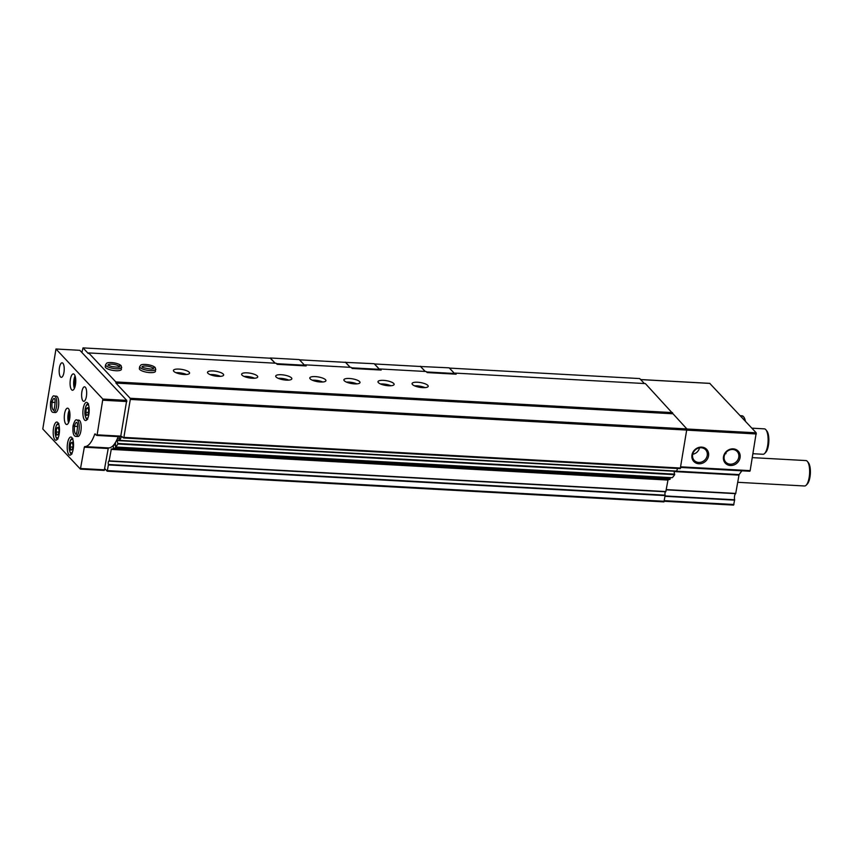 <?xml version="1.0" encoding="UTF-8"?>
<svg xmlns="http://www.w3.org/2000/svg" width="853" height="853" viewBox="0 0 853 853"><rect width="100%" height="100%" fill="white"/><g stroke="black" fill="none" stroke-linecap="round" stroke-linejoin="round"><path stroke-width="1.28" d="M449.456 368.133L454.713 373.667L455.139 373.102L456.142 374.19L427.172 372.59L426.159 371.513L380.139 368.976L379.713 369.53L374.488 363.954L420.508 366.491L425.157 371.46M81.899 352.502L83.008 347.896L270.508 358.228L275.156 363.186L270.252 358.217M449.488 368.091L639.718 378.572L644.367 383.53M455.139 373.102L645.369 383.583L686.878 428.931L680.257 468.649L123.642 437.941M412.468 384.522A8.178 2.399 9.6 0 0 421.222 387.518A8.178 2.399 9.6 0 0 428.206 386.302A8.178 2.399 9.6 0 0 420.54 382.57A8.178 2.399 9.6 0 0 412.074 383.573A8.178 2.399 9.6 0 0 412.468 384.522M378.38 382.634A8.178 2.399 9.6 0 0 387.134 385.641A8.178 2.399 9.6 0 0 394.118 384.426A8.178 2.399 9.6 0 0 386.452 380.694A8.178 2.399 9.6 0 0 377.986 381.696A8.178 2.399 9.6 0 0 378.38 382.634M344.292 380.758A8.178 2.399 9.6 0 0 353.035 383.754A8.178 2.399 9.6 0 0 360.019 382.549A8.178 2.399 9.6 0 0 352.353 378.817A8.178 2.399 9.6 0 0 343.887 379.82A8.178 2.399 9.6 0 0 344.292 380.758M310.193 378.881A8.178 2.399 9.6 0 0 318.947 381.877A8.178 2.399 9.6 0 0 325.931 380.673A8.178 2.399 9.6 0 0 318.265 376.941A8.178 2.399 9.6 0 0 309.799 377.943A8.178 2.399 9.6 0 0 310.193 378.881M276.105 377.005A8.178 2.399 9.6 0 0 284.859 380.001A8.178 2.399 9.6 0 0 291.843 378.796A8.178 2.399 9.6 0 0 284.177 375.064A8.178 2.399 9.6 0 0 275.711 376.066A8.178 2.399 9.6 0 0 276.105 377.005M242.017 375.128A8.178 2.399 9.6 0 0 250.761 378.124A8.178 2.399 9.6 0 0 257.745 376.909A8.178 2.399 9.6 0 0 250.089 373.188A8.178 2.399 9.6 0 0 241.623 374.19A8.178 2.399 9.6 0 0 242.017 375.128M207.919 373.251A8.178 2.399 9.6 0 0 216.673 376.248A8.178 2.399 9.6 0 0 223.657 375.032A8.178 2.399 9.6 0 0 215.99 371.3A8.178 2.399 9.6 0 0 207.524 372.303A8.178 2.399 9.6 0 0 207.919 373.251M173.831 371.375A8.178 2.399 9.6 0 0 182.585 374.371A8.178 2.399 9.6 0 0 189.569 373.156A8.178 2.399 9.6 0 0 181.902 369.424A8.178 2.399 9.6 0 0 173.436 370.426A8.178 2.399 9.6 0 0 173.831 371.375M155.811 369.306A8.178 2.399 9.6 0 1 147.345 370.309A8.178 2.399 9.6 0 1 139.679 366.577L139.348 368.549A8.178 2.399 9.6 0 0 139.743 369.488A8.178 2.399 9.6 0 0 148.486 372.494A8.178 2.399 9.6 0 0 155.481 371.279L155.203 367.536M121.712 367.43A8.178 2.399 9.6 0 1 113.246 368.432A8.178 2.399 9.6 0 1 105.591 364.7L105.25 366.673A8.178 2.399 9.6 0 0 105.644 367.611A8.178 2.399 9.6 0 0 114.398 370.607A8.178 2.399 9.6 0 0 121.382 369.402L121.115 365.66M83.008 347.896L88.232 353.473L88.659 352.918L276.159 363.25L277.172 364.327L306.142 365.926L305.139 364.839L351.159 367.376L352.172 368.453L381.142 370.053L380.139 368.976M88.659 352.918L115.827 381.931L672.537 412.607M305.139 364.839L304.713 365.404L299.488 359.827L345.508 362.354L350.156 367.323M709.771 383.402L756.227 432.823L750.16 470.643L749.83 471.251L680.694 467.401M723.504 456.728A8.839 7.89 136.9 0 0 734.71 464.629A8.839 7.89 136.9 0 0 737.152 450.192A8.839 7.89 136.9 0 0 723.504 456.728M691.964 454.99A8.839 7.89 136.9 0 0 703.181 462.891A8.839 7.89 136.9 0 0 705.623 448.454A8.839 7.89 136.9 0 0 691.964 454.99M741.865 470.813L739.071 474.609L117.021 440.383L116.914 439.7M664.274 501.233L733.601 505.104L734.657 499.773A3.636 1.248 93.2 0 1 734.561 496.062A3.636 1.248 93.2 0 1 735.691 493.663L739.071 474.609M115.827 381.931L115.955 383.093L672.676 413.769M115.955 383.093L130.157 398.266L686.878 428.931M130.157 398.266L130.296 399.417L687.006 430.093M130.296 399.417L123.877 437.376L123.546 437.984L121.403 436.501A36.359 12.496 93.2 0 1 119.857 440.393L119.1 436.672M677.623 468.51A36.359 12.496 93.2 0 1 676.568 471.069L676.408 471.059M115.432 442.547L115.539 447.015A36.359 12.496 93.2 0 0 117.927 444.008L117.021 440.383M117.351 440.489L673.987 471.08L674.638 474.684A36.359 12.496 93.2 0 1 672.249 477.691L672.164 477.68M670.149 477.595L670.095 479.215A36.359 12.496 93.2 0 1 668.048 479.695L665.777 491.797L109.045 461.11A1.813 0.629 93.2 0 0 108.96 461.089A1.813 0.629 93.2 0 0 108.278 462.433A1.813 0.629 93.2 0 0 108.48 464.49L107.222 471.219L104.791 468.681M113.364 445.373L113.374 448.55A36.359 12.496 93.2 0 1 111.338 449.019L668.048 479.695M665.777 491.797L109.067 461.121L111.338 449.019M108.48 464.49L665.191 495.166A1.813 0.629 93.2 0 1 664.967 493.258A1.813 0.629 93.2 0 1 665.564 491.776M665.191 495.166L663.933 501.895L107.318 471.187M692.721 454.244A7.784 6.941 136.9 0 0 699.545 447.846M692.625 454.692A7.784 6.941 136.9 0 0 694.246 460.417A7.784 6.941 136.9 0 0 704.674 460.162A7.784 6.941 136.9 0 0 705.612 449.776A7.784 6.941 136.9 0 0 697.999 448.262A7.784 6.941 136.9 0 0 692.625 454.692M724.165 456.43A7.784 6.941 136.9 0 0 725.775 462.155A7.784 6.941 136.9 0 0 736.214 461.899A7.784 6.941 136.9 0 0 737.152 451.514A7.784 6.941 136.9 0 0 729.528 450A7.784 6.941 136.9 0 0 724.165 456.43M184.44 374.51A6.003 1.759 9.6 0 0 177.84 373.39M186.434 374.478A8.178 2.399 9.6 0 0 175.963 372.708M218.528 376.386A6.003 1.759 9.6 0 0 211.928 375.267M220.522 376.354A8.178 2.399 9.6 0 0 210.051 374.584M252.616 378.263A6.003 1.759 9.6 0 0 246.016 377.154M254.62 378.231A8.178 2.399 9.6 0 0 244.139 376.461M286.075 380.107A5.449 1.599 9.6 0 0 280.722 379.201M288.709 380.107A8.178 2.399 9.6 0 0 278.238 378.337M320.174 381.995A5.449 1.599 9.6 0 0 314.81 381.088M322.797 381.995A8.178 2.399 9.6 0 0 312.326 380.214M354.891 383.903A6.003 1.759 9.6 0 0 348.291 382.784M356.895 383.871A8.178 2.399 9.6 0 0 346.414 382.101M388.989 385.78A6.003 1.759 9.6 0 0 382.389 384.66M390.983 385.748A8.178 2.399 9.6 0 0 380.513 383.978M423.077 387.657A6.003 1.759 9.6 0 0 416.477 386.537M425.071 387.625A8.178 2.399 9.6 0 0 414.601 385.855M752.357 457.624L805.925 460.567A12.72 4.372 93.2 0 1 807.258 461.281A12.72 4.372 93.2 0 1 807.471 461.537A12.72 4.372 93.2 0 1 809.593 473.522A12.72 4.372 93.2 0 1 806.17 485.186A12.72 4.372 93.2 0 1 804.528 485.986L737.685 482.297M808.249 462.55A11.452 3.934 93.2 0 1 808.441 462.784A11.452 3.934 93.2 0 1 810.35 473.564A11.452 3.934 93.2 0 1 807.269 484.067L806.17 485.186M726.074 452.431A7.784 2.676 -86.8 0 0 725.935 453.721M276.564 363.677L304.542 365.223L299.264 359.582L270.284 357.983M304.542 365.223L304.553 365.83M351.564 367.814L379.457 369.349L374.179 363.709L345.337 362.354M379.457 369.349L379.468 369.957M350.242 367.323L345.369 362.12M426.564 371.94L454.457 373.486L449.179 367.846L420.337 366.481M454.457 373.486L454.468 374.094M425.242 371.46L420.369 366.257M118.172 436.619A35.453 12.187 93.2 0 1 108.534 447.91L108.203 448.518L84.34 447.196L80.406 469.118L42.789 428.984L55.978 349.005L79.851 350.316L126.713 400.377L120.668 436.757L96.901 435.403M108.203 448.518L104.269 470.429L80.502 469.075M55.978 349.005L102.85 399.065L97.135 434.838L96.805 435.446L94.779 433.985A35.453 12.187 93.2 0 1 84.671 446.588L84.34 447.196M88.851 414.462A9.084 3.124 93.2 0 1 85.545 420.54A9.084 3.124 93.2 0 1 82.922 411.285A9.084 3.124 93.2 0 1 86.548 402.381A9.084 3.124 93.2 0 1 88.851 414.462M73.187 449.104A9.084 3.124 93.2 0 1 69.871 455.182A9.084 3.124 93.2 0 1 67.259 445.938A9.084 3.124 93.2 0 1 70.874 437.035A9.084 3.124 93.2 0 1 73.187 449.104M59.145 434.124A9.084 3.124 93.2 0 1 55.84 440.201A9.084 3.124 93.2 0 1 53.227 430.946A9.084 3.124 93.2 0 1 56.842 422.043A9.084 3.124 93.2 0 1 59.145 434.124M76.845 420.06L78.807 420.166A8.178 2.815 93.2 0 1 80.875 431.032A8.178 2.815 93.2 0 1 77.9 436.501L75.938 436.395A8.178 2.815 -86.8 0 0 79.201 428.377A8.178 2.815 -86.8 0 0 76.845 420.06C75.757 419.079 74.499 420.934 73.081 425.647M69.647 419.036A8.178 2.815 93.2 0 1 66.673 424.506A8.178 2.815 93.2 0 1 64.316 416.189A8.178 2.815 93.2 0 1 67.579 408.171A8.178 2.815 93.2 0 1 69.647 419.036M54.389 396.069L56.351 396.176A8.178 2.815 93.2 0 1 58.43 407.052A8.178 2.815 93.2 0 1 55.445 412.521L53.494 412.404A8.178 2.815 -86.8 0 0 56.746 404.397A8.178 2.815 -86.8 0 0 54.389 396.069C53.302 395.088 52.044 396.954 50.626 401.667M75.448 384.767A8.178 2.815 93.2 0 1 72.473 390.237A8.178 2.815 93.2 0 1 70.117 381.909A8.178 2.815 93.2 0 1 73.369 373.902A8.178 2.815 93.2 0 1 75.448 384.767M86.398 396.453A7.272 2.495 93.2 0 1 83.754 401.315A7.272 2.495 93.2 0 1 81.653 393.926A7.272 2.495 93.2 0 1 84.554 386.804A7.272 2.495 93.2 0 1 86.398 396.453M63.943 372.473A7.272 2.495 93.2 0 1 61.299 377.335A7.272 2.495 93.2 0 1 59.198 369.935A7.272 2.495 93.2 0 1 62.098 362.813A7.272 2.495 93.2 0 1 63.943 372.473M74.371 388.456A8.178 2.815 93.2 0 1 75.064 375.874M75.096 386.43A5.449 1.877 93.2 0 1 75.554 377.975M75.544 384.138A4.468 1.535 93.2 0 1 75.757 380.299M68.571 422.725A8.178 2.815 93.2 0 1 69.264 410.144M69.296 420.7A5.449 1.877 93.2 0 1 69.765 412.244M69.754 418.407A4.468 1.535 93.2 0 1 69.957 414.569M58.324 434.369L58.996 430.413L58.207 427.225L56.746 428.014L56.074 431.97L56.863 435.147L58.324 434.369M72.356 449.35L73.027 445.394L72.238 442.217L70.778 442.995L70.117 446.961L70.895 450.139L72.356 449.35M72.74 447.1L70.117 446.961M72.452 443.091L70.778 442.995M58.708 432.108L56.074 431.97M58.42 428.099L56.746 428.014M88.03 414.707L88.691 410.741L87.912 407.563L86.452 408.352L85.78 412.308L86.569 415.486L88.03 414.707M88.403 412.447L85.78 412.308M88.126 408.438L86.452 408.352M751.866 428.163L764.395 428.856A12.72 4.372 93.2 0 1 765.727 429.56A12.72 4.372 93.2 0 1 765.941 429.827A12.72 4.372 93.2 0 1 768.063 441.801A12.72 4.372 93.2 0 1 764.64 453.476A12.72 4.372 93.2 0 1 762.998 454.265L753.018 453.721M766.708 430.829A11.452 3.934 93.2 0 1 766.911 431.064A11.452 3.934 93.2 0 1 768.82 441.843A11.452 3.934 93.2 0 1 765.738 452.346L764.64 453.476M55.168 402.467L52.15 402.307C50.476 401.944 50.242 401.656 51.425 401.443M55.178 402.509L52.14 402.339C50.466 402.03 50.22 401.795 51.393 401.635M77.623 426.457L74.595 426.287C72.931 425.924 72.697 425.636 73.88 425.434M77.623 426.489L74.595 426.319C72.921 426.01 72.665 425.775 73.848 425.615M121.35 366.523C120.849 365.031 120.102 364.988 119.111 366.374L119.111 366.374C120.07 364.956 120.806 364.988 121.286 366.459M153.103 368.869L153.199 368.251C154.19 366.865 154.937 366.918 155.449 368.4M153.082 368.869L153.188 368.24C154.169 366.833 154.894 366.865 155.385 368.336M709.973 383.413L640.678 379.596M756.227 432.823L686.878 428.995M756.355 433.974L686.996 430.157M750.16 470.643L680.801 466.826M738.901 475.121L674.147 471.56M735.798 493.429L666.246 489.59M735.691 493.663L666.204 489.835M734.657 499.773L665.169 495.945M734.668 500.146L665.105 496.307M733.932 504.496L664.37 500.668M123.877 437.376L680.587 468.041M121.403 436.501L122.16 436.544M119.857 440.393L676.568 471.069M117.277 438.868L119.388 438.986M117.373 440.553L674.083 471.229M117.991 443.475L674.702 474.151M117.927 444.008L674.638 474.684M115.539 447.015L672.249 477.691M114.067 444.53L115.272 444.594M115.294 444.861L113.865 444.776L115.294 444.871M113.662 445.021L115.304 445.117M113.502 448.092L670.213 478.757M113.374 448.55L670.095 479.215M111.146 449.392L667.856 480.058M109.195 460.876L665.916 491.552M108.512 464.928L665.223 495.604M107.553 470.611L733.601 505.104M745.437 421.297A12.358 4.244 -86.8 0 0 743.688 416.946M745.202 421.051A12.72 4.372 -86.8 0 0 741.993 415.784L740.191 415.688M126.713 400.377L102.85 399.065M126.852 401.539L102.989 400.228M120.998 436.15L97.135 434.838M95.429 434.017L94.779 433.985M108.534 447.91L84.671 446.588M104.599 469.822L80.736 468.51M58.399 437.12A6.813 2.346 93.2 0 1 55.509 435.478A6.813 2.346 93.2 0 1 55.989 426.703A6.813 2.346 93.2 0 1 59.049 425.391M72.43 452.111A6.813 2.346 93.2 0 1 69.541 450.469A6.813 2.346 93.2 0 1 70.021 441.683A6.813 2.346 93.2 0 1 73.081 440.372M88.104 417.458A6.813 2.346 93.2 0 1 85.204 415.816A6.813 2.346 93.2 0 1 85.695 407.041A6.813 2.346 93.2 0 1 88.744 405.729M52.14 402.339A5.822 1.994 -86.8 0 0 53.536 410.037M54.176 398.436A5.822 1.994 -86.8 0 0 52.15 402.307M74.595 426.319A5.822 1.994 -86.8 0 0 75.992 434.017M76.077 434.028L75.949 434.049C76.173 437.696 78.924 422.48 76.589 422.384A5.822 1.994 -86.8 0 0 74.595 426.287M119.388 366.854A5.822 1.706 9.6 0 0 119.111 366.374A5.822 1.706 9.6 0 0 113.172 364.274A5.822 1.706 9.6 0 0 107.979 364.924M153.188 368.24A5.822 1.706 9.6 0 0 147.27 366.15A5.822 1.706 9.6 0 0 142.067 366.801M709.877 383.36L640.635 379.542M749.83 471.251L680.694 467.444M123.546 437.984L680.257 468.649M119.772 440.479L676.482 471.155M117.277 440.415L673.987 471.08M115.496 447.036L672.207 477.712M107.222 471.219L663.933 501.895M808.441 462.784L807.471 461.537M745.479 421.339L744.019 417.224L741.993 415.784M120.668 436.757L96.805 435.446M104.269 470.429L80.406 469.118M57.961 438.954C56.82 439.732 55.871 437.813 55.136 433.185C55.562 422.896 58.26 423.504 58.814 423.525M71.993 453.935C70.852 454.724 69.903 452.794 69.168 448.177C69.594 437.888 72.292 438.495 72.846 438.506M87.667 419.281C86.516 420.071 85.577 418.151 84.842 413.524C85.257 403.234 87.966 403.842 88.52 403.853M766.911 431.064L765.941 429.827M53.494 412.404C53.163 412.351 49.719 412.927 50.604 401.806M53.622 410.048L53.494 410.069C53.728 413.716 56.469 398.5 54.134 398.404L54.261 398.436M75.938 436.395C75.618 436.331 72.174 436.917 73.059 425.786M105.591 364.7L106.678 363.261C107.606 361.885 117.65 362.418 121.041 365.585M107.915 365.095L111.54 366.502C117.394 367.291 120.049 367.387 119.505 366.779L119.388 367.035M139.679 366.577L140.777 365.137C141.694 363.762 151.749 364.306 155.129 367.462M142.003 366.971L141.982 366.694C141.843 367.44 144.903 368.24 151.13 369.093L153.476 368.912"/></g></svg>
